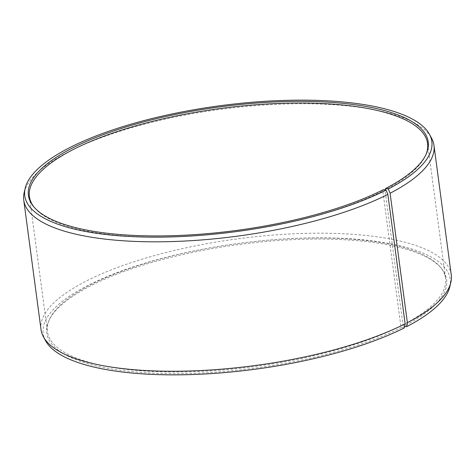 <?xml version="1.0" encoding="UTF-8"?>
<svg xmlns="http://www.w3.org/2000/svg" width="475" height="475" viewBox="0 0 475 475"><rect width="100%" height="100%" fill="white"/><g stroke="black" fill="none" stroke-linecap="round" stroke-linejoin="round"><path stroke-width="0.36" stroke-dasharray="2.38 1.78" d="M425.897 154.761A200.848 62.065 172.4 0 1 425.582 155.473A200.848 62.065 172.4 0 1 384.993 189.893M404.463 327.798L401.66 327.418L400.823 325.951A200.848 62.065 172.4 0 1 183.481 371.919A200.848 62.065 172.4 0 1 47.423 331.538A200.848 62.065 172.4 0 1 49.418 319.527A200.848 62.065 172.4 0 1 92.18 283.991A200.848 62.065 172.4 0 1 291.436 238.61A200.848 62.065 172.4 0 1 440.509 267.342A200.848 62.065 172.4 0 1 445.586 278.409A200.848 62.065 172.4 0 1 403.002 324.841L385.005 189.953M401.66 327.418A201.691 62.326 172.4 0 1 165.799 373.558A201.691 62.326 172.4 0 1 48.771 320.963A201.691 62.326 172.4 0 1 91.717 285.279A201.691 62.326 172.4 0 1 291.81 239.709A201.691 62.326 172.4 0 1 441.507 268.559A201.691 62.326 172.4 0 1 403.845 326.301L403.002 324.841M45.576 340.753A205.337 63.454 172.4 0 1 88.914 284.899A205.337 63.454 172.4 0 1 322.454 237.85A205.337 63.454 172.4 0 1 449.783 286.823M41.022 329.585A206.934 63.947 172.4 0 1 87.139 280.6A206.934 63.947 172.4 0 1 311.066 233.249A206.934 63.947 172.4 0 1 451.25 274.853M24.189 192.458A206.934 63.947 172.4 0 1 69.867 151.163A206.934 63.947 172.4 0 1 282.144 104.114A206.934 63.947 172.4 0 1 431.537 138.106M400.823 325.951L382.82 191.009A200.848 62.065 172.4 0 1 183.564 236.39A200.848 62.065 172.4 0 1 34.491 207.658A200.848 62.065 172.4 0 1 34.004 207.047M382.82 191.009L383.283 189.721M404.694 326.408L403.845 326.301M427.577 143.462L445.586 278.409M440.509 267.342L441.507 268.559M425.582 155.473L426.229 154.037M34.491 207.658L33.493 206.441M49.418 319.527L48.771 320.963M29.414 196.591L47.423 331.538"/><path stroke-width="0.71" d="M34.004 207.047A200.848 62.065 172.4 0 1 29.414 196.591A200.848 62.065 172.4 0 1 74.177 149.049A200.848 62.065 172.4 0 1 291.519 103.081A200.848 62.065 172.4 0 1 427.577 143.462A200.848 62.065 172.4 0 1 425.897 154.761M385.005 189.953L385.468 188.599L388.312 188.961L390.106 193.248L407.378 322.685L406.683 326.663L404.694 326.408M385.468 188.599A201.691 62.326 172.4 0 0 426.229 154.037A201.691 62.326 172.4 0 0 309.201 101.442A201.691 62.326 172.4 0 0 73.34 147.583A201.691 62.326 172.4 0 0 33.493 206.441A201.691 62.326 172.4 0 0 183.19 235.291A201.691 62.326 172.4 0 0 383.283 189.721L386.086 190.101L387.861 194.4L405.133 323.837L404.463 327.798A205.337 63.454 172.4 0 1 193.818 374.49A205.337 63.454 172.4 0 1 45.576 340.753L43.462 336.894A206.934 63.947 172.4 0 1 41.022 329.585L23.75 200.147A206.934 63.947 172.4 0 1 24.189 192.458L25.217 188.177A205.337 63.454 172.4 0 1 70.537 147.202A205.337 63.454 172.4 0 1 281.182 100.51A205.337 63.454 172.4 0 1 429.424 134.247A205.337 63.454 172.4 0 1 388.312 188.961M405.133 323.837A206.934 63.947 172.4 0 1 192.856 370.886A206.934 63.947 172.4 0 1 43.462 336.894M387.861 194.4A206.934 63.947 172.4 0 1 163.934 241.751A206.934 63.947 172.4 0 1 23.75 200.147M386.086 190.101A205.337 63.454 172.4 0 1 152.546 237.15A205.337 63.454 172.4 0 1 25.217 188.177M429.424 134.247L431.537 138.106A206.934 63.947 172.4 0 1 433.978 145.415A206.934 63.947 172.4 0 1 390.106 193.248M433.978 145.415L451.25 274.853A206.934 63.947 172.4 0 1 450.811 282.542A206.934 63.947 172.4 0 1 407.378 322.685M450.811 282.542L449.783 286.823A205.337 63.454 172.4 0 1 406.683 326.663"/></g></svg>
